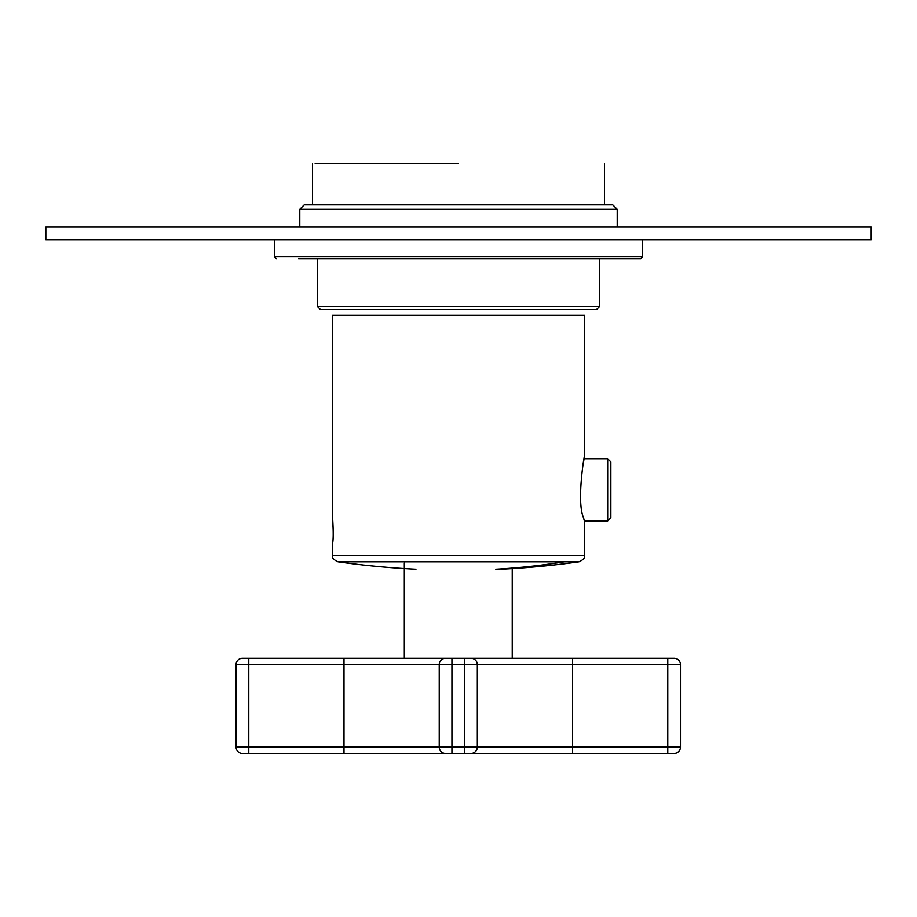 <?xml version="1.0" encoding="UTF-8"?>
<svg xmlns="http://www.w3.org/2000/svg" width="917" height="917" viewBox="0 0 917 917"><rect width="100%" height="100%" fill="white"/><g stroke="black" fill="none" stroke-linecap="round" stroke-linejoin="round"><path stroke-width="1.38" d="M458.5 163.547L315.161 163.547L458.5 163.547M334.705 309.556L582.295 309.556M458.5 309.556L320.423 309.556L317.248 306.381L599.752 306.381L599.752 258.766M458.5 227.026L45.85 227.026L45.85 239.727L871.15 239.727L871.15 227.026L458.5 227.026M642.611 239.727L642.611 256.863L640.696 258.766L298.598 258.766M299.79 209.248L617.21 209.248L612.762 204.812L304.238 204.812L299.79 209.248L299.79 227.026M584.519 457.961L584.519 315.276L332.481 315.276L332.481 517.475M584.312 458.752L607.684 458.752L607.684 520.959L584.312 520.959L584.519 521.75L583.59 517.853C575.337 499.925 586.995 440.389 583.59 461.859M584.519 521.75L584.519 555.519L332.481 555.519L332.653 543.093C334.143 535.425 332.034 509.978 332.653 519.137L333.226 531.115M610.86 514.368L610.86 461.916L610.86 517.784L607.684 520.959M667.782 753.453L667.782 747.103L680.471 747.103A6.35 6.35 0 0 1 674.121 753.453L470.971 753.453A6.35 6.35 0 0 0 477.321 747.103A6.35 6.35 0 0 1 470.971 753.453L424.846 753.453L464.621 753.453L464.621 747.103L477.321 747.103L477.321 664.573L477.321 747.103A6.35 6.35 0 0 1 470.971 753.453M445.582 753.453A6.35 6.35 0 0 1 439.232 747.103L439.232 664.573A6.35 6.35 0 0 1 445.582 658.234L242.432 658.234A6.35 6.35 0 0 0 236.082 664.573A6.35 6.35 0 0 1 242.432 658.234A6.35 6.35 0 0 0 236.082 664.573L236.082 747.103A6.35 6.35 0 0 0 242.432 753.453L451.932 753.453L451.932 747.103L464.621 747.103L464.621 664.573L477.321 664.573A6.35 6.35 0 0 0 470.971 658.234A6.35 6.35 0 0 1 477.321 664.573L572.552 664.573L572.552 747.103L477.321 747.103M674.121 753.453A6.35 6.35 0 0 0 680.471 747.103L680.471 664.573A6.35 6.35 0 0 0 674.121 658.234A6.35 6.35 0 0 1 680.471 664.573L667.782 664.573L667.782 658.234L674.121 658.234M512.236 568.082L512.236 658.234L572.552 658.234L451.932 658.234L451.932 664.573L464.621 664.573L464.621 658.234M445.582 658.234L451.932 658.234M667.782 658.234L572.552 658.234L572.552 664.573L667.782 664.573L667.782 747.103L572.552 747.103L572.552 753.453M642.599 256.863L274.389 256.863L276.304 258.766M332.481 555.519C333.524 557.077 330.212 557.949 337.949 561.8L579.051 561.8C586.788 557.96 583.476 557.112 584.519 555.519M564.299 561.8A863.39 757.694 90 0 1 495.833 569.205M248.782 753.453L248.782 747.103L451.932 747.103L451.932 664.573L344.001 664.573L344.001 753.453M236.082 747.103L248.782 747.103L248.782 658.234M344.001 658.234L344.001 664.573L236.082 664.573M477.321 664.573A6.35 6.35 0 0 0 470.971 658.234M312.491 204.812L312.491 163.547M604.509 204.812L604.509 163.547M317.248 306.381L317.248 258.766M459.44 309.556L596.577 309.556L599.752 306.381M274.389 239.727L274.389 256.863M617.21 209.248L617.21 227.026M337.949 561.8A863.39 863.39 0 0 0 415.963 569.205M501.037 569.205A863.39 863.39 0 0 0 579.051 561.8M607.684 458.752L610.86 461.916M404.317 658.234L404.317 563.004"/></g></svg>
